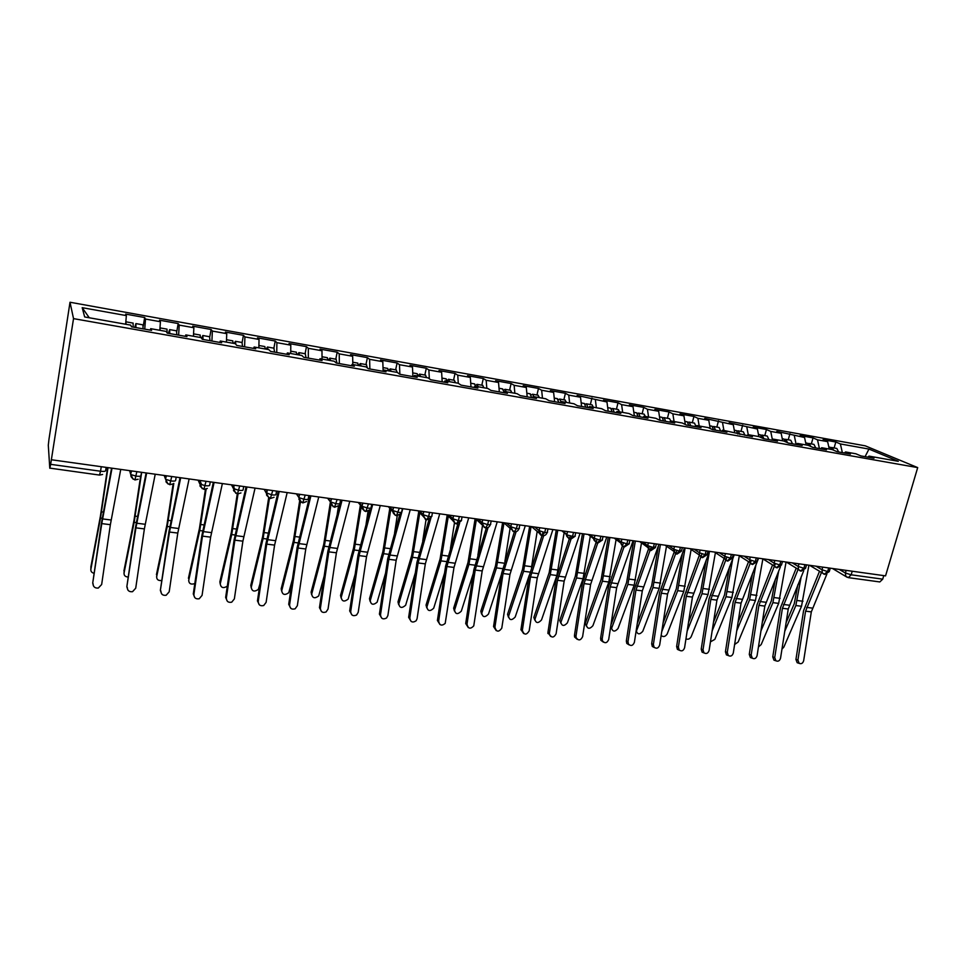 <?xml version="1.0" encoding="UTF-8"?>
<svg xmlns="http://www.w3.org/2000/svg" width="966" height="966" viewBox="0 0 966 966"><rect width="100%" height="100%" fill="white"/><g stroke="black" fill="none" stroke-linecap="round" stroke-linejoin="round"><path stroke-width="1.45" d="M49.809 468.281L50.643 464.344L100.524 471.227L99.534 475.079L49.773 468.112L48.3 445.229L48.964 439.337L70.011 302.249L865.282 445.845L917.7 467.604L73.525 318.623L70.011 302.249M126.353 315.604L82.195 307.671L84.67 316.957L130.724 325.131L131.485 326.798L151.59 330.348L150.684 328.669L166.212 331.423L167.227 333.125L186.957 336.615L185.81 334.9L201.049 337.605L202.317 339.332L221.673 342.761L220.284 341.022L235.257 343.667L236.742 345.43L255.749 348.786L254.13 347.023L268.838 349.632L270.552 351.407L289.208 354.715L287.373 352.916L301.815 355.476L303.735 357.287L322.064 360.535L320.024 358.712L334.2 361.224L336.337 363.059L354.341 366.247L352.095 364.399L366.017 366.875L368.36 368.722L386.038 371.85L383.599 369.99L397.28 372.417L399.815 374.289L417.179 377.368L414.559 375.484L427.998 377.875L430.715 379.759L447.789 382.79L444.976 380.882L458.198 383.224L461.084 385.144L477.868 388.115L474.874 386.195L487.878 388.489L490.933 390.421L507.428 393.343L504.276 391.399L517.052 393.669L520.276 395.613L536.492 398.487L533.172 396.531L545.742 398.765L549.123 400.721L565.062 403.546L561.596 401.578L573.949 403.764L577.487 405.744L593.172 408.521L589.538 406.529L601.697 408.69L605.38 410.683L620.8 413.412L617.033 411.407L628.987 413.533L632.815 415.537L647.981 418.23L644.081 416.213L655.842 418.302L659.802 420.319L674.727 422.963L670.682 420.935L682.25 422.987L686.355 425.016L701.038 427.624L696.86 425.571L708.247 427.6L712.485 429.641L726.927 432.2L722.628 430.148L752.405 436.717L747.986 434.652L759.022 436.608L763.49 438.673L777.485 441.148L772.945 439.071L783.812 441.003L788.401 443.08L802.178 445.519L797.53 443.43L808.216 445.338L812.913 447.427L826.485 449.83L821.716 447.729L832.245 449.601L837.051 451.702L850.418 454.056L845.552 451.955L855.912 453.791L860.827 455.904L873.976 458.234L869.014 456.121L898.308 461.313L868.965 449.069L840.384 443.937L835.807 441.993L823.092 439.699L827.62 441.643L817.514 439.832L813.034 437.888L800.126 435.557L804.557 437.501L776.821 431.367L781.156 433.287L770.735 431.416L766.461 429.496L753.166 427.105L757.392 429.025L729.149 422.782L733.266 424.69L704.782 418.387L708.778 420.282L697.887 418.326L693.938 416.443L680.028 413.931L683.916 415.815L672.855 413.834L669.015 411.951L654.9 409.415L658.667 411.275L647.425 409.258L643.718 407.398L629.373 404.814L633.02 406.674L621.609 404.621L618.023 402.774L603.46 400.141L606.974 401.989L577.125 395.408L580.506 397.231L568.732 395.118L565.412 393.295L550.379 390.59L553.627 392.401L541.66 390.252L538.473 388.441L523.21 385.688L526.301 387.487L514.141 385.301L511.111 383.514L495.594 380.725L498.541 382.5L486.176 380.278L483.302 378.503L467.52 375.665L470.321 377.428L457.751 375.17L455.034 373.419L438.999 370.533L441.631 372.272L428.868 369.978L426.296 368.239L409.995 365.305L412.47 367.032L399.489 364.701L397.086 362.987L380.519 359.992L382.814 361.707L369.616 359.328L367.382 357.637L350.537 354.594L352.662 356.285L339.223 353.87L337.182 352.192L320.048 349.112L321.992 350.767L308.323 348.315L306.464 346.661L289.039 343.522L290.79 345.164L276.892 342.664L275.225 341.034L257.487 337.846L259.045 339.452L244.905 336.917L243.432 335.311L225.392 332.062L226.744 333.656L212.351 331.072L211.095 329.491L192.729 326.182L193.876 327.74L179.217 325.107L178.179 323.562L159.487 320.193L160.416 321.726L145.504 319.058L144.671 317.524L125.652 314.107L126.353 315.604L125.628 324.226M145.504 319.058L144.743 329.14M160.416 321.726L159.837 330.287M179.217 325.107L178.625 335.142M193.876 327.74L193.429 336.253M150.684 328.669L150.249 330.118M212.351 331.072L211.916 341.034M226.744 333.656L226.43 342.109M185.81 334.9L185.327 336.325M244.905 336.917L244.615 346.818M259.045 339.452L258.852 347.857M220.284 341.022L219.753 342.423M276.892 342.664L276.747 352.505M290.79 345.164L290.718 353.508M254.13 347.023L253.563 348.4M308.323 348.315L308.323 358.096M321.992 350.767L322.028 359.074M287.373 352.916L286.769 354.28M339.223 353.87L339.356 363.59M352.662 356.285L352.819 364.532M320.024 358.712L319.372 360.052M369.616 359.328L369.869 368.988M382.814 361.707L383.116 370.859M352.095 364.399L351.407 365.728M399.489 364.701L399.864 374.301M412.47 367.032L412.905 376.607M383.599 369.99L382.874 371.294M428.868 369.978L429.327 378.793M441.631 372.272L442.186 381.799M414.559 375.484L413.798 376.764M457.751 375.17L458.282 383.285M470.321 377.428L470.985 386.895M444.976 380.882L444.179 382.15M486.176 380.278L486.804 388.308M498.541 382.5L499.325 391.906M474.874 386.195L474.052 387.438M514.141 385.301L514.854 393.283M526.301 387.487L527.195 396.845M504.276 391.399L503.419 392.631M541.66 390.252L542.469 398.185M553.627 392.401L554.617 401.699M533.172 396.531L532.29 397.75M568.732 395.118L569.626 403.003M580.506 397.231L581.604 406.481M561.596 401.578L560.678 402.774M595.382 399.9L596.36 407.749M606.974 401.989L608.169 411.178M589.538 406.529L588.596 407.712M621.609 404.621L622.672 412.41M633.02 406.674L634.312 415.803M617.033 411.407L616.067 412.579M647.425 409.258L648.572 417.01M658.667 411.275L660.044 420.367M644.081 416.213L643.078 417.36M672.855 413.834L674.075 421.526M683.916 415.815L685.329 424.509M670.682 420.935L669.655 422.07M697.887 418.326L699.179 425.982M708.778 420.282L710.215 428.542M696.86 425.571L695.81 426.694M722.544 422.758L723.896 430.377M733.266 424.69L734.715 432.551M722.628 430.148L721.554 431.247M746.827 427.117L748.252 434.688M757.392 429.025L758.853 436.572M747.986 434.652L746.899 435.738M770.735 431.416L772.377 439.627M781.156 433.287L782.677 440.798M772.945 439.071L771.834 440.146M794.306 435.654L796.141 444.457M804.557 437.501L806.151 444.964M797.53 443.43L796.382 444.493M817.514 439.832L819.422 448.574M827.62 441.643L829.275 449.069M821.716 447.729L820.569 448.779M852.217 571.232L851.179 574.806L882.719 579.165L883.769 575.627M882.719 579.165L879.809 581.943L848.317 577.632L851.179 574.806L845.383 572.995L846.144 570.387M840.384 443.937L842.364 452.643M868.965 449.069L865.077 456.652M845.552 451.955L844.369 452.994M50.643 464.344L73.525 318.623M51.548 459.78L885.556 575.869L917.7 467.604M82.195 307.671L89.27 317.766M869.014 456.121L867.818 457.147M835.807 441.993L834.129 447.934M824.252 574.202L827.657 571.57L828.695 567.96M823.781 574.082L822.332 572.935L824.843 574.42L829.275 571.606M813.034 437.888L811.355 443.877M789.91 433.722L788.256 439.759M766.461 429.496L764.806 435.594M742.649 425.209L741.007 431.355M718.475 420.862L716.844 427.044M693.938 416.443L692.32 422.685M669.015 411.951L667.421 418.242M643.718 407.398L642.136 413.738M618.023 402.774L616.453 409.173M591.929 398.064L590.371 404.525M565.412 393.295L563.866 399.803M538.473 388.441L536.951 395.009M511.111 383.514L509.601 390.143M483.302 378.503L481.805 385.192M455.034 373.419L453.561 380.157M426.296 368.239L424.847 375.05M397.086 362.987L395.649 369.845M367.382 357.637L365.969 364.568M337.182 352.192L335.794 359.195M306.464 346.661L305.099 353.725M275.225 341.034L273.873 348.171M243.432 335.311L242.116 342.507M211.095 329.491L209.791 336.772M178.179 323.562L176.863 331.157M144.671 317.524L143.258 326.049M800.548 570.966L803.905 568.286L804.932 564.651M800.065 570.834L798.508 569.529L801.128 571.172L805.572 568.322M776.483 567.67L779.779 564.965L780.794 561.294M775.976 567.525L774.309 566.04L777.05 567.875L781.506 565.001M752.055 564.313L755.279 561.584L756.293 557.877M751.512 564.168L749.737 562.478L752.599 564.518L757.066 561.62M727.241 560.92L730.393 558.143L731.407 554.412M726.673 560.763L724.778 558.831L727.772 561.125L732.252 558.179M702.028 557.467L705.132 554.653L706.122 550.898M701.449 557.31L699.432 555.088L702.548 557.672L707.052 554.701M676.429 553.953L679.448 551.115L680.45 547.324M675.814 553.796L673.7 551.236L676.937 554.158L681.453 551.151M650.42 550.391L653.366 547.517L654.356 543.689M649.78 550.222L647.57 547.299L650.903 550.596L655.443 547.553M623.988 546.768L626.862 543.858L627.84 539.994M623.312 546.587L621.053 543.254C621.09 544.8 622.225 546.032 624.459 546.973L629.023 543.894M597.133 543.097L599.934 540.139L600.9 536.251M596.42 542.892L594.126 539.113C593.136 539.378 594.283 540.767 597.58 543.29L602.168 540.175M569.831 539.354L572.548 536.359L573.514 532.435M569.095 539.149L566.813 534.874C565.798 535.357 566.957 536.915 570.266 539.547L574.879 536.408M542.083 535.55L544.727 532.52L545.669 528.559M534.838 527.05L539.064 530.624C538.883 528.994 538.642 535.381 542.506 535.756L542.506 535.756C544.739 535.876 546.285 534.814 547.154 532.568M531.529 526.591L539.161 533.075M514.214 531.868L516.436 528.619L517.365 524.623M519.853 524.973L519.177 527.871C519.841 528.644 518.935 528.897 516.436 528.619L510.833 526.748C512.282 527.146 507.367 526.132 514.286 531.88L514.286 531.88C516.532 532.012 518.09 530.938 518.959 528.656M503.829 522.739L510.833 528.97M485.524 527.943L487.661 524.647L488.591 520.614M491.223 520.988L490.559 523.91C491.175 524.683 490.209 524.936 487.661 524.647L482.106 522.811C483.423 523.198 478.834 522.461 485.584 527.955L485.584 527.955C487.818 528.088 489.388 527.013 490.281 524.755M475.658 518.814L482.022 524.779M460.975 521.157L456.399 523.958L458.415 520.614L459.321 516.544M447.029 514.83L452.728 520.481M426.67 519.889L428.65 516.508L429.556 512.403M432.514 512.813L431.85 515.796C432.37 516.568 431.307 516.798 428.65 516.508L423.193 514.721C421.888 514.914 423.072 516.641 426.731 519.889L431.15 517.45M417.928 510.785L422.951 516.086M396.495 515.747L399.272 508.188M402.399 508.623L401.747 511.63C402.206 512.403 401.083 512.632 398.39 512.33L392.969 510.567C393.307 511.147 391.447 512.849 396.543 515.759L400.805 513.646M388.332 506.655L392.679 511.569M371.765 504.349L371.125 507.392C371.524 508.164 370.352 508.394 367.587 508.08L362.226 506.353C362.938 506.703 360.052 508.176 365.824 511.557L368.469 503.89M358.229 502.465L361.888 506.933M334.538 507.271L337.122 499.531M340.587 500.014L339.972 503.081C340.31 503.854 339.066 504.071 336.265 503.757L330.94 502.054C332.135 503.371 327.921 502.127 334.586 507.271L338.511 505.689M327.619 498.202L330.614 502.187M302.744 502.912L305.22 495.087M308.866 495.594L308.263 498.697C308.528 499.458 307.236 499.676 304.375 499.362L299.098 497.683C300.281 499.193 296.151 497.913 302.781 502.924L306.56 501.547M270.383 498.48L272.738 490.571M266.483 492.237L267.316 493.602M243.722 486.526L243.13 489.69C243.275 490.45 241.85 490.656 238.868 490.317L233.687 488.699C235.161 491.247 230.488 488.591 237.467 493.976L239.689 485.97M233.591 486.912L234.871 489.315M203.898 489.376L206.024 481.285M210.274 481.877L209.694 485.065C209.767 485.813 208.27 486.019 205.227 485.681L200.083 484.087C201.52 486.562 196.979 484.195 203.923 489.376L207.292 488.47M200.143 481.261L201.785 484.872M169.738 484.703L171.743 476.516M176.198 477.132L175.631 480.356C175.631 481.104 174.073 481.297 170.97 480.947L165.862 479.377C166.816 481.913 164.039 481.31 169.762 484.703L173.023 483.894M134.962 479.933L136.834 471.65M141.507 472.302L140.951 475.55C140.879 476.298 139.249 476.492 136.073 476.129L131.014 474.596C130.313 476.323 131.63 478.11 134.974 479.933L138.138 479.233M797.916 660.068L799.16 663.34C801.333 664.222 802.843 663.34 803.664 660.684L811.319 611.876L805.584 611.164L797.916 660.068L795.936 659.428L803.579 610.645L819.53 571.256M798.471 663.111L797.179 662.7L795.936 659.428M821.474 572.415L805.584 611.164M826.848 574.178L811.319 611.876M831.823 449.516L830.229 447.294L828.804 446.98M833.743 450.253L832.052 447.608L830.675 447.56M831.654 447.487L836.822 448.465L838.633 451.979M781.977 649.092L783.837 647.111L801.526 606.25L808.916 565.207M797.844 584.792L794.269 603.702L786.107 622.684M784.766 631.245L795.851 605.537L801.2 576.75M774.72 657.544L775.903 660.78C778.125 661.77 779.683 660.901 780.552 658.184L788.244 609.003L782.424 608.278L774.72 657.544L772.776 656.916L780.468 607.771L796.226 568.129M775.42 660.623L773.959 660.152L772.776 656.916M798.121 569.288L782.424 608.278M803.772 570.604L788.244 609.003M751.174 654.984L752.285 658.184C754.567 659.295 756.173 658.438 757.09 655.636L764.831 606.093L758.914 605.356L751.174 654.984L749.278 654.368L757.006 604.849L772.558 564.941M752.055 658.1L750.389 657.544L749.278 654.368M775.372 563.758L758.914 605.356M782.581 561.536L782.218 562.417M780.456 566.692L764.831 606.093M727.277 652.4L728.292 655.516C730.634 656.771 732.3 655.95 733.291 653.052L741.055 603.134L735.066 602.386L727.277 652.4L725.43 651.772L733.194 601.878L748.541 561.705M728.316 655.54L726.444 654.888L725.43 651.772M751.282 560.534L735.066 602.386M758.612 558.203L757.392 561.222M757.259 561.56L741.055 603.134M703.019 649.768L703.924 652.787C706.327 654.223 708.054 653.439 709.116 650.42L716.929 600.128L710.843 599.367L703.019 649.768L701.219 649.14L709.02 598.872L724.162 558.42M704.093 652.944L702.113 652.159L701.219 649.14M726.83 557.261L710.843 599.367M734.269 554.81L716.929 600.128M808.88 445.628L807.286 443.201L805.704 442.875M810.824 446.497L809.134 443.527L807.757 443.503M808.735 443.406L813.976 444.396L815.739 447.922M758.455 646.918L761.172 644.576L778.668 603.376L786.07 562.019M775.372 579.117L771.363 600.804L762.295 622.297M760.954 630.919L772.897 602.651L778.693 570.991M785.612 441.824L784.006 439.059L782.243 438.697M787.556 442.706L785.877 439.397L784.489 439.373M785.491 439.276L790.792 440.267L792.494 443.805M734.619 644.503L738.169 641.992L755.472 600.466L762.874 558.879M752.599 573.14L748.131 597.869L738.109 622.104M736.756 630.774L749.616 599.729L755.895 564.953M761.981 437.972L760.363 434.845L758.443 434.459M763.913 438.745L762.271 435.183L760.87 435.195M761.896 435.074L767.258 436.077L768.912 439.639M710.445 641.847L714.84 639.383L731.938 597.495L739.316 555.776M729.535 566.861L724.536 594.887L713.512 622.104M712.159 630.834L725.997 596.746L732.783 558.577M737.964 434.084L736.382 430.582L734.269 430.148M739.908 434.495L738.314 430.921L736.901 430.957M737.939 430.8L743.373 431.826L744.979 435.4M685.957 638.888C688.106 639.697 689.845 638.973 691.173 636.727L708.042 594.488L715.408 552.637M706.158 560.208L700.604 591.868L688.529 622.333M687.164 631.112L702.016 593.74L709.37 551.852M678.386 647.087L679.17 649.985C681.61 651.639 683.421 650.903 684.58 647.763L692.441 597.085L686.258 596.312L678.386 647.087L676.635 646.471L684.471 595.817L699.408 555.064M679.496 650.311L677.408 649.357L676.635 646.471M702.004 553.929L686.258 596.312M709.551 551.369L692.441 597.085M713.56 429.834L712.027 426.235L709.732 425.777M715.528 430.184L713.983 426.586L712.57 426.658M713.633 426.477L719.127 427.503L720.672 431.09M661.155 635.459C663.231 637.27 665.224 636.799 667.156 634.034L683.795 591.446L691.137 549.437M682.467 553.168L676.309 588.801L663.111 622.841M661.746 631.679L677.673 590.673L685.123 547.976M653.39 644.382L654.006 647.087C656.494 649.031 658.389 648.355 659.669 645.059L667.566 593.993L661.287 593.209L653.39 644.382L651.676 643.754L659.561 592.713L674.944 549.871M654.525 647.631L652.304 646.459L651.676 643.754M676.804 550.523L661.287 593.209M684.459 547.879L667.566 593.993M627.997 641.617L628.443 644.068C630.943 646.375 632.923 645.783 634.384 642.318L642.305 590.854L635.942 590.057L627.997 641.617L626.342 641.001L634.264 589.574L649.381 546.478M629.156 644.902L626.789 643.441L626.342 641.001M651.205 547.07L635.942 590.057M658.969 544.329L642.305 590.854M602.204 638.828L602.47 640.917C604.945 643.67 607.022 643.199 608.689 639.528L616.67 587.654L610.186 586.857L602.204 638.828L600.611 638.212L608.568 586.374L623.42 543.025M603.4 642.136L600.864 640.289L600.611 638.212M624.024 546.877L610.186 586.857M633.08 540.731L616.67 587.654M576.014 635.978L576.11 637.596C578.477 640.905 580.638 640.603 582.607 636.691L590.612 584.418L584.044 583.597L576.014 635.978L574.468 635.362L582.474 583.126L597.06 539.487M577.233 639.323L574.565 636.98L574.468 635.362M597.64 543.303L584.044 583.597M606.769 537.072L590.612 584.418M688.77 425.451L687.297 421.84L684.809 421.345M690.762 425.801L689.289 422.19L687.864 422.299M688.939 422.082L694.506 423.12L695.991 426.513M636.268 630.061L636.437 631.341C637.741 634.65 639.854 634.626 642.776 631.293L659.186 588.342L666.504 546.201M658.474 545.669L651.652 585.686L637.258 623.65M636.618 630.605L652.968 587.57L660.43 544.534M663.606 420.995L662.181 417.372L659.512 416.841M665.634 421.345L664.21 417.723L662.773 417.867M663.871 417.614L669.51 418.676L670.802 420.947M611.599 628.854L610.512 627.646M610.741 626.161L611.623 628.431C612.879 631.885 615.004 631.921 618.023 628.516L634.191 585.203L641.496 542.892M633.672 540.815L626.608 582.522L610.959 624.809M611.78 627.815L627.888 584.406L635.35 541.045M638.043 416.467L636.691 412.832L633.805 412.265M640.096 416.829L638.743 413.194L637.282 413.388M638.417 413.086L644.117 414.148L645.373 416.443M586.386 626.004L585.263 623.505L586.434 625.473C587.63 629.095 589.779 629.168 592.907 625.702L608.822 582.015L616.103 539.547M608.266 537.277L601.19 579.31L585.396 623.022M586.567 624.99L602.41 581.206L609.884 537.494M612.082 411.866L610.79 408.22L607.699 407.616M614.171 412.24L612.879 408.582L611.406 408.835M612.565 408.473L618.337 409.56L619.532 411.854M560.799 623.094L559.749 620.486L560.872 622.466C561.983 626.246 564.168 626.366 567.404 622.841L583.053 578.767L590.323 536.142M582.462 533.679L575.374 576.05L559.845 620.148M560.968 622.116L576.545 577.958L584.032 533.896M549.413 633.092L549.388 634.094C551.526 638.067 553.772 637.971 556.102 633.817L564.156 581.121L557.479 580.3L549.413 633.092L547.927 632.488L555.969 579.829L570.29 535.889M550.656 636.461L547.927 632.488M570.87 539.583L557.479 580.3M580.047 533.341L564.156 581.121M522.377 630.158L522.352 630.448C524.103 635.133 526.385 635.29 529.175 630.895L537.277 577.777L530.491 576.943L522.377 630.158L520.952 629.554L529.042 576.473L543.085 532.206M523.644 633.551L520.952 629.554M543.689 535.732L530.491 576.943M552.89 529.561L537.277 577.777M494.918 627.175C496.355 632.078 498.637 632.416 501.777 628.202L509.963 574.384L503.069 573.526L494.918 627.175L493.554 626.572L501.68 573.067L514.347 531.892M496.198 630.593L493.554 626.572M516.098 531.711L503.069 573.526M525.299 525.721L509.963 574.384M467.013 624.145C468.112 628.794 470.357 629.373 473.751 625.896L482.203 570.93L475.2 570.061L467.013 624.145L465.709 623.553L473.871 569.602L486.321 527.991M468.305 627.586L465.709 623.553M488.084 527.472L475.2 570.061M497.236 521.821L482.203 570.93M438.649 621.066C439.47 625.461 441.655 626.246 445.181 623.432L453.996 567.428L446.872 566.535L438.649 621.066L437.405 620.474L445.616 566.088L457.872 523.886M439.953 624.519L437.405 620.474M459.683 522.956L446.872 566.535M468.727 517.848L453.996 567.428M585.698 407.205L584.478 403.534L581.182 402.882M587.823 407.58L586.604 403.909L585.118 404.223M586.29 403.8L592.146 404.899L593.293 407.205M534.814 620.148L533.848 617.419L534.91 619.411C535.961 623.348 538.159 623.529 541.515 619.943L556.887 575.482L564.132 532.713M556.259 530.032L549.159 572.741L533.908 617.226M534.971 619.206L550.282 574.649L557.768 530.249M558.903 402.46L557.14 398.668M561.053 402.279L559.906 399.151L558.408 399.55M564.917 400.045L566.631 402.472M508.43 617.141L507.548 614.316L508.563 616.308C509.529 620.413 511.739 620.643 515.216 616.996L529.223 575.362M529.646 526.325L522.534 569.372L507.561 614.255M508.575 616.248L523.596 571.292L531.095 526.53M531.505 567.38L537.193 531.397M531.674 397.642L530.008 393.826M533.8 396.64L532.785 394.321L531.264 394.816M537.917 395.239L539.547 397.666M481.623 614.086L480.814 611.236L481.768 613.241C482.71 617.419 484.944 617.685 488.494 614.05L501.487 574.311M502.61 522.57L495.486 565.955L480.814 611.236M481.768 613.241L496.488 567.887L503.986 522.872M504.892 561.463L510.096 528.317M503.986 391.81L502.429 388.924M506.184 391.737L505.218 389.419L503.672 390.035M510.471 390.349L512.016 392.776M454.406 610.971L453.646 608.182L454.539 610.186C455.445 614.352 457.703 614.678 461.313 611.152L473.292 573.442M475.127 518.742L468.003 562.49L453.646 608.182M454.539 610.186L468.957 564.422L476.383 519.491M477.88 555.172L482.553 525.275M475.84 386.364L474.415 383.937M478.11 386.762L477.216 384.432L475.634 385.192M482.589 385.386L484.038 387.813M426.755 607.807L426.042 605.066L426.875 607.083C427.757 611.224 430.039 611.611 433.71 608.206L444.589 572.898M447.198 514.999L440.085 558.964L426.042 605.066M426.875 607.083L440.967 560.896L448.321 516.11M450.482 548.398L454.551 522.292M409.813 617.938C410.441 622.104 412.542 623.046 416.117 620.788L417.07 618.735L425.33 563.854L418.085 562.961L409.813 617.938L408.642 617.346L416.901 562.514L428.989 519.551M411.118 621.404L408.642 617.346M430.945 517.824L418.085 562.961M439.735 513.815L425.33 563.854M447.27 381.292L445.93 378.865M449.576 381.703L448.743 379.36L447.125 380.314M454.237 380.338L455.602 382.765M398.656 604.583L397.992 601.903L398.777 603.931C399.634 608.061 401.928 608.483 405.648 605.223L415.356 572.778M418.737 511.642L411.709 555.378L397.992 601.903M398.777 603.931L412.53 557.322L419.799 512.753M422.722 541.045L426.078 519.382M380.507 614.762C380.978 618.723 383.007 619.798 386.581 617.986L387.873 615.559L396.181 560.232L388.815 559.314L380.507 614.762L379.409 614.171L387.704 558.879L399.683 514.89M381.799 618.216L379.409 614.171M402.798 508.671L401.892 511.871M401.82 512.149L388.815 559.314M410.248 509.71L396.181 560.232M418.218 376.136L416.986 373.709M420.56 376.547L419.799 374.204L418.145 375.4M425.426 375.206L426.694 377.646M370.111 601.311L369.495 598.691L370.22 600.731C371.053 604.837 373.359 605.32 377.138 602.168L385.555 573.176M389.805 508.321L382.862 551.731L369.495 598.691M370.22 600.731L383.635 553.687L390.783 509.444M394.587 532.99L397.231 515.796M350.706 611.526C351.081 615.33 353.037 616.489 356.575 615.04L358.205 612.335L366.549 556.549L359.062 555.619L350.706 611.526L349.68 610.947L358.012 555.184L370.014 509.625M351.974 614.98L349.68 610.947M372.695 504.481L359.062 555.619M380.266 505.532L366.549 556.549M388.682 370.896L387.547 368.469M391.073 371.318L390.167 368.879L388.658 370.497M396.132 369.99L397.304 372.441M341.107 597.966L340.539 595.43L341.191 597.471C342.012 601.552 344.331 602.096 348.158 599.077L355.162 574.239M360.366 505.073L353.556 548.036L340.539 595.43M341.191 597.471L354.244 549.992L361.284 506.196M366.09 524.067L368.058 511.231M320.398 608.242C320.7 611.901 322.596 613.144 326.097 611.961L328.029 609.063L336.41 552.793L328.802 551.852L320.398 608.242L319.456 607.662L327.836 551.429L340.008 503.528M321.642 611.671L319.456 607.662M342.061 500.219L328.802 551.852M349.764 501.294L336.41 552.793M340.068 503.286L340.913 500.062M358.652 365.571L357.613 363.131M361.079 365.993L360.258 363.542L358.676 365.571M366.343 364.689L367.43 367.986M311.62 594.573L311.112 592.122L311.692 594.162C312.501 598.22 314.831 598.811 318.708 595.925L324.141 576.171M330.42 501.934L323.755 544.269L311.112 592.122M311.692 594.162L324.383 546.225L331.266 503.045M337.255 514.045L338.535 505.665M289.583 604.897C289.824 608.459 291.672 609.751 295.149 608.797L297.335 605.73L305.775 548.99L298.023 548.024L289.583 604.897L288.713 604.318L297.13 547.601L309.845 495.739M290.766 608.29L288.713 604.318M310.907 495.884L298.023 548.024M318.744 496.971L305.775 548.99M328.114 360.149L327.172 357.722M330.577 360.584L329.841 358.132L328.355 360.197M336.059 359.304L337.001 363.168M281.649 591.107L281.191 588.741L281.71 590.806C282.495 594.839 284.849 595.479 288.762 592.713L292.432 579.262M299.689 500.642L293.447 540.441L281.191 588.741M281.71 590.806L294.002 542.409L300.462 501.68M308.118 502.598L309.18 495.643M258.236 601.492C258.429 604.97 260.252 606.31 263.694 605.525L266.121 602.349L274.598 545.102L266.725 544.124L258.236 601.492L257.451 600.924L265.916 543.713L278.232 491.332M259.347 604.825L257.451 600.924M279.21 491.465L266.725 544.124M287.18 492.575L274.598 545.102M297.033 354.631L296.212 352.204M299.545 355.077L298.905 352.626L297.516 354.715M305.244 353.81L306.065 357.698M251.184 587.582L250.786 585.311L251.232 587.388C252.005 591.397 254.372 592.086 258.32 589.441L259.963 583.887M268.669 497.756L262.643 536.553L250.786 585.311M251.232 587.388L263.114 538.521L269.454 498.202M226.346 598.026C226.503 601.444 228.29 602.82 231.719 602.18L234.364 598.896L242.889 541.165L234.871 540.163L226.346 598.026L225.646 597.459L234.146 539.765L246.076 486.852M227.36 601.275L225.646 597.459M246.946 486.985L234.871 540.163M255.06 488.108L242.889 541.165M265.433 349.028L264.72 346.601M267.98 349.475L267.437 347.023L266.145 349.149M273.909 348.231L274.598 352.131M220.212 583.983L219.862 581.834L220.236 583.911C220.948 587.847 223.315 588.608 227.3 586.181M237.262 493.928L231.297 532.592L219.862 581.834M220.236 583.911L231.707 534.572L238.022 494.012M193.888 594.513C194.033 597.869 195.808 599.282 199.213 598.763L202.063 595.394L210.624 537.144L202.474 536.13L193.888 594.513L193.285 593.945L201.834 535.744L213.341 482.3M194.794 597.628L193.285 593.945M214.114 482.408L202.474 536.13M222.373 483.555L210.624 537.144M233.265 343.316L232.673 340.889M235.837 344.355L235.414 341.312L234.231 343.485M242.019 342.556L242.575 346.456M188.696 580.288L188.708 580.373C188.962 583.718 190.99 584.792 194.806 583.597M205.42 489.327L199.419 528.559L188.418 578.284M188.708 580.373L199.745 530.551L206.132 489.11M160.875 590.926C160.984 594.247 162.747 595.684 166.152 595.261L169.183 591.832L177.792 533.063L169.497 532.037L160.356 590.371L168.941 531.65L180.014 477.663M161.624 593.861L160.356 590.371M180.69 477.759L169.497 532.037M189.107 478.931L177.792 533.063M200.53 337.508L200.071 335.081M203.077 339.464L202.836 335.516L201.592 338.341M209.586 336.784L209.984 340.684M156.613 576.436L156.649 576.774C156.673 579.648 158.388 580.88 161.793 580.481M193.526 334.321L193.586 336.277M173.156 483.833L166.997 524.466L156.432 574.685M156.649 576.774L167.239 526.458L173.808 483.386M127.258 587.28C127.367 590.564 129.118 592.037 132.523 591.699L135.723 588.197L144.381 528.909L135.928 527.859L126.836 586.724L135.482 527.484L146.095 472.942M127.826 589.948L126.836 586.724M146.663 473.026L135.928 527.859M155.224 474.209L144.381 528.909M167.118 332.92L166.997 329.128L159.994 327.885L160.151 330.348M169.787 333.572L169.666 329.611L168.374 333.318M176.561 330.903L176.826 334.816M123.998 572.5L124.034 573.116C123.938 575.567 125.338 576.871 128.249 577.04M140.505 476.914L133.996 520.3L123.902 571.015M124.034 573.116L134.153 522.304L141.676 472.326M93.05 583.561C93.147 586.821 94.897 588.318 98.303 588.053L101.659 584.502L110.366 524.683L101.768 523.608L92.724 583.017L101.406 523.246L111.561 468.136M93.412 585.879L92.724 583.017M112.02 468.196L101.768 523.608M120.738 469.416L110.366 524.683M125.809 322.064L126.099 324.31M133.163 327.088L133.091 323.163M135.904 327.571L135.916 323.598L134.757 327.365M142.956 324.914L143.065 328.838M90.828 568.491L90.852 569.397C90.695 571.437 91.794 572.741 94.137 573.309M107.612 467.58L100.428 516.061L90.804 567.284M90.852 569.397L100.488 518.066L107.999 467.641M106.163 467.387L105.62 470.671C105.475 471.408 103.773 471.601 100.524 471.227L101.273 466.699M839.237 569.421L845.383 572.995L845.793 576.267L848.317 577.632M830.253 568.177L829.42 571.075L827.657 571.57L821.981 569.759L822.73 567.127M847.146 577.282L832.475 568.479M815.956 566.185L821.981 569.759L822.332 572.935L809.544 565.291M792.337 562.9L798.218 566.474L798.967 563.818M768.344 559.555L774.092 563.13L774.841 560.461M743.989 556.162L749.592 559.749L750.328 557.044M719.259 552.721L724.717 556.307L725.454 553.59M694.156 549.231L699.444 552.806L700.169 550.065M668.641 545.681L673.773 549.256L674.497 546.49M642.728 542.071L647.691 545.645L648.403 542.856M616.405 538.4L621.186 541.986L621.899 539.173M589.646 534.681L594.259 538.255L594.959 535.418M562.466 530.902L566.885 534.476L567.585 531.614M541.31 535.333L539.064 530.624L539.753 527.738L539.064 530.624L544.727 532.52C547.167 532.797 548.036 532.544 547.324 531.771L548.012 528.885M506.752 523.137L510.785 526.712L511.461 523.801M478.194 519.165L482.022 522.739L482.686 519.793M462.11 516.931L461.446 519.889C462.026 520.662 461.011 520.903 458.415 520.614L452.897 518.802L453.44 515.723M449.166 515.132L452.776 518.694L455.119 523.5M419.642 511.014L423.023 514.576L423.676 511.582M389.612 506.836L392.776 510.386L393.416 507.367M359.074 502.586L361.984 506.136L362.624 503.081M328.005 498.263L330.674 501.801L331.29 498.722M296.393 493.855L298.796 497.393L299.412 494.278M276.59 491.102L275.986 494.23C276.191 494.99 274.839 495.208 271.917 494.882L266.35 492.901L266.954 489.762M264.213 489.388L268.862 497.876M231.466 484.823L233.325 488.337L233.917 485.161M198.139 480.187L199.708 483.688L200.288 480.488M164.196 475.465L165.464 478.955L166.031 475.719M129.637 470.647L130.591 474.125L131.147 470.865M806.538 564.869L805.716 567.779L803.905 568.286L798.218 566.474L798.508 569.529L786.288 562.055M782.472 561.524L781.651 564.422L779.779 564.965L774.092 563.13L774.309 566.04L762.705 558.771M758.02 558.119L757.223 561.017L755.279 561.584L749.592 559.749L749.737 562.478L738.785 555.438M733.194 554.665L732.409 557.563L730.393 558.143L724.717 556.307L724.778 558.831L714.55 552.069M707.981 551.151L707.209 554.049L705.132 554.653L699.444 552.806L699.432 555.088L689.966 548.652M682.37 547.589L681.61 550.487L679.448 551.115L673.773 549.256L673.7 551.236L665.055 545.174M656.361 543.967L655.612 546.865L653.366 547.517L647.691 545.645L647.57 547.299L639.794 541.66M629.917 540.284L629.192 543.182C629.82 543.882 629.047 544.112 626.862 543.858L621.186 541.986L621.053 543.254L614.171 538.098M603.062 536.553L602.337 539.439C603.001 540.163 602.192 540.392 599.934 540.139L594.259 538.255L594.126 539.113L588.173 534.476M575.76 532.749L575.06 535.635C575.748 536.384 574.903 536.625 572.548 536.359L566.813 534.874L561.777 530.805M511.509 523.801L510.785 526.712L513.055 531.457M482.795 519.805L482.022 522.727L484.34 527.508M423.869 511.606L423.023 514.576L425.414 519.418M393.645 507.404L392.776 510.386L395.191 515.264M362.902 503.117L361.984 506.136L364.436 511.038M331.604 498.758L330.674 501.801L333.137 506.727M299.75 494.326L298.796 497.393L301.283 502.344M234.327 485.222L233.325 488.337L235.849 493.336M200.723 480.549L199.708 483.688L202.232 488.699M166.49 475.779L165.464 478.943L167.987 483.978M131.63 470.925L130.603 474.125L133.103 479.16M812.382 608.109L806.646 607.397M795.851 605.537L801.526 606.25M797.288 600.526L802.975 601.25M789.307 605.211L783.474 604.475M765.881 602.265L759.964 601.528M742.093 599.282L736.104 598.522M717.967 596.251L711.87 595.479M772.897 602.651L778.668 603.376M774.334 597.604L780.105 598.34M749.616 599.729L755.472 600.466M751.041 594.633L756.897 595.382M725.997 596.746L731.938 597.495M727.41 591.627L733.351 592.375M702.016 593.74L708.042 594.488M703.417 588.56L709.455 589.332M693.455 593.172L687.273 592.399M677.673 590.673L683.795 591.446M679.062 585.456L685.184 586.241M668.581 590.045L662.302 589.26M643.32 586.869L636.944 586.072M617.66 583.645L611.188 582.836M591.603 580.373L585.034 579.552M652.968 587.57L659.186 588.342M654.344 582.317L660.563 583.102M627.888 584.406L634.191 585.203M629.252 579.117L635.556 579.914M602.41 581.206L608.822 582.015M603.774 575.869L610.174 576.678M576.545 577.958L583.053 578.767M577.885 572.572L584.394 573.393M565.134 577.052L558.457 576.207M538.243 573.671L531.457 572.814M510.917 570.242L504.023 569.372M483.157 566.752L476.141 565.871M454.938 563.202L447.813 562.309M550.282 574.649L556.887 575.482M551.61 569.216L558.215 570.061M523.596 571.292L529.984 572.089M524.912 565.81L531.626 566.668M496.488 567.887L502.61 568.648M497.792 562.357L504.337 563.19M468.957 564.422L474.801 565.158M470.237 558.843L476.492 559.64M440.967 560.896L446.534 561.596M442.235 555.281L448.188 556.042M426.26 559.604L419.015 558.686M412.53 557.322L417.807 557.986M413.786 551.658L419.425 552.371M397.098 555.933L389.733 555.015M383.635 553.687L388.598 554.315M384.854 547.964L390.179 548.64M367.454 552.214L359.956 551.272M354.244 549.992L358.905 550.572M355.464 544.22L360.439 544.86M337.303 548.422L329.684 547.468M324.383 546.225L328.718 546.78M325.566 540.405L330.203 540.996M306.645 544.57L298.892 543.604M294.002 542.409L298.011 542.916M295.173 536.541L299.46 537.084M275.455 540.658L267.582 539.668M263.114 538.521L266.773 538.98M264.273 532.592L268.174 533.099M243.734 536.673L235.716 535.659M231.707 534.572L234.992 534.983M232.83 528.595L236.356 529.042M211.457 532.616L203.295 531.59M199.745 530.551L202.667 530.926M200.856 524.514L203.971 524.912M178.601 528.487L170.306 527.448M167.239 526.458L169.774 526.784M168.326 520.372L171.03 520.71M145.166 524.284L136.725 523.222M134.153 522.304L136.291 522.57M135.216 516.146L137.486 516.436M111.138 520.01L102.541 518.923M100.488 518.066L102.203 518.283M101.527 511.859L103.35 512.089M456.411 523.958C450.253 519.744 453.839 518.887 452.897 518.802L453.585 515.747M365.824 511.557L369.93 509.722M270.408 498.48L274.042 497.285M237.455 493.976L240.957 492.926M270.42 498.492C263.766 493.505 267.884 495.027 266.676 493.228L267.341 489.822M99.534 475.079L102.613 474.463M799.16 663.34L797.179 662.7M775.903 660.78L773.959 660.152M752.285 658.184L750.389 657.544M728.292 655.516L726.444 654.888M703.924 652.787L702.113 652.159M679.17 649.985L677.408 649.357M654.006 647.087L652.304 646.459M628.443 644.068L626.789 643.441M602.47 640.917L600.864 640.289M576.11 637.596L574.565 636.98M610.645 626.849L611.623 628.431M585.263 623.505L586.434 625.473M559.749 620.486L560.872 622.466M549.388 634.094L547.903 633.491M522.352 630.448L520.915 629.844M533.848 617.419L534.91 619.411M554.23 398.089L557.454 398.668M559.616 399.043L565.255 400.057M507.548 614.316L508.563 616.308M526.844 393.21L530.31 393.826M532.508 394.225L538.231 395.239M499.024 388.26L502.731 388.924M504.952 389.31L510.772 390.349M470.732 383.224L474.704 383.925M476.963 384.335L482.879 385.386M441.969 378.104L446.207 378.853M448.502 379.264L454.515 380.338M412.736 372.888L417.24 373.697M419.57 374.108L425.692 375.194M383.007 367.599L387.789 368.444M390.167 368.879L396.374 369.978M352.771 362.214L357.843 363.119M360.258 363.542L366.573 364.677M322.016 356.744L327.389 357.698M329.841 358.132L336.265 359.28M290.73 351.165L296.405 352.179M298.905 352.626L305.449 353.785M258.9 345.502L264.889 346.565M267.437 347.023L274.09 348.207M226.515 339.73L232.83 340.853M235.414 341.312L242.188 342.519M193.55 333.862L200.204 335.045M202.836 335.516L209.719 336.748M169.666 329.611L176.681 330.855M126.015 321.835L133.187 323.115M135.916 323.598L143.053 324.866"/></g></svg>
